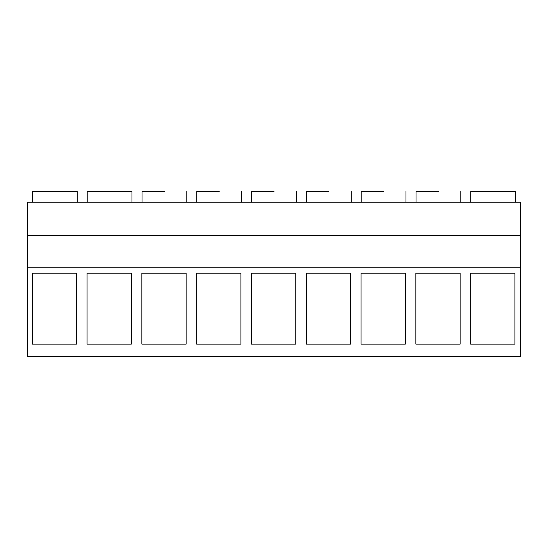 <?xml version="1.0" encoding="UTF-8"?>
<svg xmlns="http://www.w3.org/2000/svg" width="548" height="548" viewBox="0 0 548 548"><rect width="100%" height="100%" fill="white"/><g stroke="black" fill="none" stroke-linecap="round" stroke-linejoin="round"><path stroke-width="0.82" d="M27.4 267.794L27.4 202.267L520.6 202.267L520.6 356.522L27.4 356.522L27.4 267.794L520.6 267.794M27.4 235.476L520.6 235.476M76.535 344.117L32.257 344.117L32.257 273.192L76.535 273.192L76.535 344.117M350.535 344.117L306.257 344.117L306.257 273.192L350.535 273.192L350.535 344.117M361.057 273.192L405.335 273.192L405.335 344.117L361.057 344.117L361.057 273.192M141.857 344.117L141.857 273.192L186.135 273.192L186.135 344.117L141.857 344.117M87.057 344.117L87.057 273.192L131.335 273.192L131.335 344.117L87.057 344.117M295.735 273.192L295.735 344.117L251.457 344.117L251.457 273.192L295.735 273.192M196.657 344.117L196.657 273.192L240.935 273.192L240.935 344.117L196.657 344.117M415.857 273.192L460.135 273.192L460.135 344.117L415.857 344.117L415.857 273.192M470.657 273.192L514.935 273.192L514.935 344.117L470.657 344.117L470.657 273.192M32.414 202.267L32.414 191.478L77.186 191.478L54.8 191.478M361.214 202.267L361.214 191.478L383.6 191.478M142.014 202.267L142.014 191.478L164.4 191.478M109.6 191.478L131.986 191.478L87.214 191.478L87.214 202.267M251.614 202.267L251.614 191.478L274 191.478M196.814 202.267L196.814 191.478L219.2 191.478M416.014 202.267L416.014 191.478L438.4 191.478M328.8 191.478L306.414 191.478L306.414 202.267M493.2 191.478L515.586 191.478L470.814 191.478L470.814 202.267M77.186 202.267L77.186 191.478M405.986 202.267L405.986 191.478M186.786 202.267L186.786 191.478M131.986 202.267L131.986 191.478M296.386 202.267L296.386 191.478M241.586 202.267L241.586 191.478M460.786 202.267L460.786 191.478M351.186 202.267L351.186 191.478M515.586 202.267L515.586 191.478"/></g></svg>
